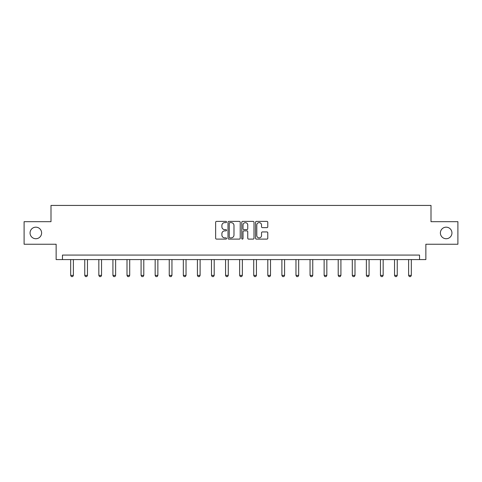 <?xml version="1.0" encoding="UTF-8"?>
<svg xmlns="http://www.w3.org/2000/svg" width="482" height="482" viewBox="0 0 482 482"><rect width="100%" height="100%" fill="white"/><g stroke="black" fill="none" stroke-linecap="round" stroke-linejoin="round"><path stroke-width="0.72" d="M226.558 222.009A0.621 0.621 0 0 0 225.938 221.389L216.526 221.389A0.886 0.886 0 0 0 215.641 222.274L215.641 238.222A0.886 0.886 0 0 0 216.526 239.108L225.938 239.108A0.621 0.621 0 0 0 226.558 238.488A0.621 0.621 0 0 0 225.938 237.867L224.72 237.867A2.838 2.838 0 0 1 221.883 235.035L221.883 233.704A2.838 2.838 0 0 1 224.72 230.872L225.938 230.872A0.621 0.621 0 0 0 226.558 230.251A0.621 0.621 0 0 0 225.938 229.631L224.72 229.631A2.838 2.838 0 0 1 221.883 226.793L221.883 225.468A2.838 2.838 0 0 1 224.72 222.63L225.938 222.63A0.621 0.621 0 0 0 226.558 222.009M440.391 232.957A5.778 5.778 0 0 0 446.163 238.735A5.778 5.778 0 0 0 451.941 232.957A5.778 5.778 0 0 0 446.163 227.179A5.778 5.778 0 0 0 440.391 232.957M30.059 232.957A5.778 5.778 0 0 0 35.837 238.735A5.778 5.778 0 0 0 41.609 232.957A5.778 5.778 0 0 0 35.837 227.179A5.778 5.778 0 0 0 30.059 232.957M266.895 227.637A0.886 0.886 0 0 0 267.781 226.751L267.781 222.274A0.886 0.886 0 0 0 266.895 221.389L256.436 221.389A0.886 0.886 0 0 0 255.55 222.274L255.55 238.222A0.886 0.886 0 0 0 256.436 239.108L266.895 239.108A0.886 0.886 0 0 0 267.781 238.222L267.781 232.818A0.886 0.886 0 0 0 266.895 231.932L262.419 231.932A0.886 0.886 0 0 0 261.533 232.818L261.533 235.499A2.368 2.368 0 0 1 259.165 237.867A2.368 2.368 0 0 1 256.792 235.499L256.792 224.998A2.368 2.368 0 0 1 259.165 222.63A2.368 2.368 0 0 1 261.533 224.998L261.533 226.751A0.886 0.886 0 0 0 262.419 227.637L266.895 227.637M419.539 259.587L425.859 259.587L425.859 244.241L457.9 244.241L457.9 221.678L431.004 221.678L431.004 205.428L50.996 205.428L50.996 221.678L24.1 221.678L24.1 244.241L56.141 244.241L56.141 259.587L419.539 259.587L419.539 255.074L62.461 255.074L62.461 259.587M240.223 222.274A0.886 0.886 0 0 0 239.337 221.389L228.884 221.389A0.886 0.886 0 0 0 227.998 222.274L227.998 238.222A0.886 0.886 0 0 0 228.884 239.108L239.337 239.108A0.886 0.886 0 0 0 240.223 238.222L240.223 222.274M242.663 221.389L253.116 221.389A0.886 0.886 0 0 1 254.002 222.274L254.002 238.222A0.886 0.886 0 0 1 253.116 239.108L248.64 239.108A0.886 0.886 0 0 1 247.754 238.222L247.754 231.758A0.886 0.886 0 0 0 246.868 230.872L243.904 230.872A0.886 0.886 0 0 0 243.018 231.758L243.018 238.488A0.621 0.621 0 0 1 242.398 239.108A0.621 0.621 0 0 1 241.777 238.488L241.777 222.274A0.886 0.886 0 0 1 242.663 221.389M229.86 222.63A0.621 0.621 0 0 0 229.239 223.25L229.239 237.246A0.621 0.621 0 0 0 229.86 237.867L231.143 237.867A2.838 2.838 0 0 0 233.981 235.035L233.981 225.468A2.838 2.838 0 0 0 231.143 222.63L229.86 222.63M247.754 225.046A2.368 2.368 0 0 0 245.386 222.672A2.368 2.368 0 0 0 243.018 225.046L243.018 228.745A0.886 0.886 0 0 0 243.904 229.631L246.868 229.631A0.886 0.886 0 0 0 247.754 228.745L247.754 225.046M70.673 259.587L70.673 275.397L73.385 275.397L73.385 259.587M73.385 275.397L72.704 276.572L71.354 276.572L70.673 275.397M84.754 259.587L84.754 275.397L87.465 275.397L87.465 259.587M87.465 275.397L86.784 276.572L85.435 276.572L84.754 275.397M98.834 259.587L98.834 275.397L101.545 275.397L101.545 259.587M101.545 275.397L100.871 276.572L99.515 276.572L98.834 275.397M112.921 259.587L112.921 275.397L115.626 275.397L115.626 259.587M115.626 275.397L114.951 276.572L113.595 276.572L112.921 275.397M127.001 259.587L127.001 275.397L129.706 275.397L129.706 259.587M129.706 275.397L129.031 276.572L127.676 276.572L127.001 275.397M141.081 259.587L141.081 275.397L143.787 275.397L143.787 259.587M143.787 275.397L143.112 276.572L141.756 276.572L141.081 275.397M155.162 259.587L155.162 275.397L157.867 275.397L157.867 259.587M157.867 275.397L157.192 276.572L155.837 276.572L155.162 275.397M169.242 259.587L169.242 275.397L171.947 275.397L171.947 259.587M171.947 275.397L171.273 276.572L169.917 276.572L169.242 275.397M183.323 259.587L183.323 275.397L186.028 275.397L186.028 259.587M186.028 275.397L185.353 276.572L183.997 276.572L183.323 275.397M197.403 259.587L197.403 275.397L200.108 275.397L200.108 259.587M200.108 275.397L199.434 276.572L198.078 276.572L197.403 275.397M211.484 259.587L211.484 275.397L214.195 275.397L214.195 259.587M214.195 275.397L213.514 276.572L212.158 276.572L211.484 275.397M225.564 259.587L225.564 275.397L228.275 275.397L228.275 259.587M228.275 275.397L227.594 276.572L226.245 276.572L225.564 275.397M239.644 259.587L239.644 275.397L242.356 275.397L242.356 259.587M242.356 275.397L241.675 276.572L240.325 276.572L239.644 275.397M253.725 259.587L253.725 275.397L256.436 275.397L256.436 259.587M256.436 275.397L255.755 276.572L254.406 276.572L253.725 275.397M267.805 259.587L267.805 275.397L270.516 275.397L270.516 259.587M270.516 275.397L269.842 276.572L268.486 276.572L267.805 275.397M281.892 259.587L281.892 275.397L284.597 275.397L284.597 259.587M284.597 275.397L283.922 276.572L282.566 276.572L281.892 275.397M295.972 259.587L295.972 275.397L298.677 275.397L298.677 259.587M298.677 275.397L298.003 276.572L296.647 276.572L295.972 275.397M310.053 259.587L310.053 275.397L312.758 275.397L312.758 259.587M312.758 275.397L312.083 276.572L310.727 276.572L310.053 275.397M324.133 259.587L324.133 275.397L326.838 275.397L326.838 259.587M326.838 275.397L326.163 276.572L324.808 276.572L324.133 275.397M338.213 259.587L338.213 275.397L340.919 275.397L340.919 259.587M340.919 275.397L340.244 276.572L338.888 276.572L338.213 275.397M352.294 259.587L352.294 275.397L354.999 275.397L354.999 259.587M354.999 275.397L354.324 276.572L352.969 276.572L352.294 275.397M366.374 259.587L366.374 275.397L369.079 275.397L369.079 259.587M369.079 275.397L368.405 276.572L367.049 276.572L366.374 275.397M380.455 259.587L380.455 275.397L383.166 275.397L383.166 259.587M383.166 275.397L382.485 276.572L381.129 276.572L380.455 275.397M394.535 259.587L394.535 275.397L397.246 275.397L397.246 259.587M397.246 275.397L396.566 276.572L395.216 276.572L394.535 275.397M408.616 259.587L408.616 275.397L411.327 275.397L411.327 259.587M411.327 275.397L410.646 276.572L409.296 276.572L408.616 275.397"/></g></svg>
